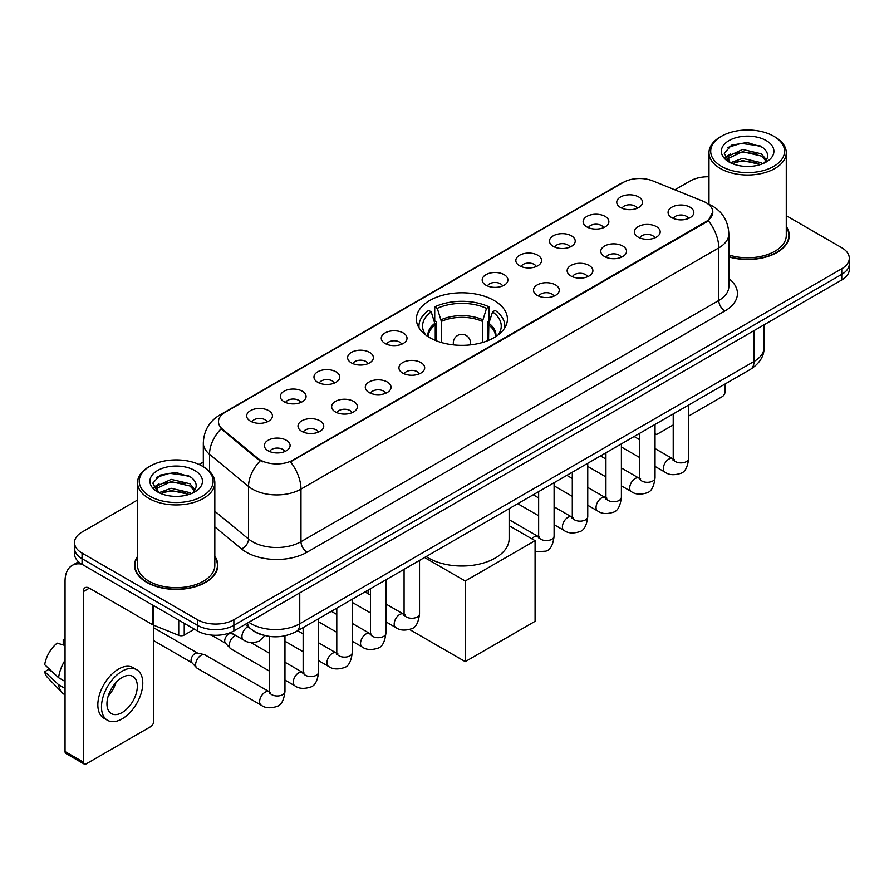 <?xml version="1.0" encoding="UTF-8"?>
<svg xmlns="http://www.w3.org/2000/svg" width="894" height="894" viewBox="0 0 894 894"><rect width="100%" height="100%" fill="white"/><g stroke="black" fill="none" stroke-linecap="round" stroke-linejoin="round"><path stroke-width="1.34" d="M494.091 300.485A45.516 26.284 0 0 0 444.486 294.785A45.516 26.284 0 0 0 416.392 319.057A45.516 26.284 0 0 0 429.723 337.641A45.516 26.284 0 0 0 479.318 343.341A45.516 26.284 0 0 0 507.423 319.057A45.516 26.284 0 0 0 494.091 300.485M586.877 226.92A12.885 7.443 180 0 1 584.33 224.819A12.885 7.443 180 0 1 588.587 215.577A12.885 7.443 180 0 1 605.104 216.404A12.885 7.443 180 0 1 607.652 224.819A12.885 7.443 180 0 1 586.877 226.92M603.528 227.691A7.733 4.459 0 0 0 601.461 225.523A7.733 4.459 0 0 0 593.839 224.394A7.733 4.459 0 0 0 588.453 227.691M553.241 246.342A12.885 7.443 180 0 1 550.682 244.241A12.885 7.443 180 0 1 554.951 234.999A12.885 7.443 180 0 1 571.456 235.826A12.885 7.443 180 0 1 574.015 244.241A12.885 7.443 180 0 1 553.241 246.342M569.891 247.124A7.733 4.459 0 0 0 567.813 244.945A7.733 4.459 0 0 0 560.203 243.816A7.733 4.459 0 0 0 554.805 247.124M519.593 265.775A12.885 7.443 180 0 1 517.045 263.663A12.885 7.443 180 0 1 521.303 254.421A12.885 7.443 180 0 1 537.819 255.248A12.885 7.443 180 0 1 540.367 263.663A12.885 7.443 180 0 1 519.593 265.775M536.244 266.546A7.733 4.459 0 0 0 534.165 264.367A7.733 4.459 0 0 0 526.555 263.238A7.733 4.459 0 0 0 521.168 266.546M485.956 285.197A12.885 7.443 180 0 1 483.397 283.085A12.885 7.443 180 0 1 487.666 273.843A12.885 7.443 180 0 1 504.171 274.681A12.885 7.443 180 0 1 506.73 283.085A12.885 7.443 180 0 1 485.956 285.197M502.607 285.968A7.733 4.459 0 0 0 500.528 283.789A7.733 4.459 0 0 0 492.918 282.66A7.733 4.459 0 0 0 487.521 285.968M385.023 343.464A12.885 7.443 180 0 1 382.464 341.363A12.885 7.443 180 0 1 386.733 332.121A12.885 7.443 180 0 1 403.239 332.948A12.885 7.443 180 0 1 405.798 341.363A12.885 7.443 180 0 1 385.023 343.464M401.674 344.235A7.733 4.459 0 0 0 399.596 342.067A7.733 4.459 0 0 0 391.985 340.927A7.733 4.459 0 0 0 386.588 344.235M351.387 362.886A12.885 7.443 180 0 1 348.828 360.785A12.885 7.443 180 0 1 353.096 351.543A12.885 7.443 180 0 1 369.602 352.37A12.885 7.443 180 0 1 372.161 360.785A12.885 7.443 180 0 1 351.387 362.886M368.026 363.657A7.733 4.459 0 0 0 365.959 361.489A7.733 4.459 0 0 0 358.338 360.36A7.733 4.459 0 0 0 352.951 363.657M317.739 382.308A12.885 7.443 180 0 1 315.18 380.207A12.885 7.443 180 0 1 319.449 370.965A12.885 7.443 180 0 1 335.954 371.792A12.885 7.443 180 0 1 338.513 380.207A12.885 7.443 180 0 1 317.739 382.308M334.39 383.079A7.733 4.459 0 0 0 332.311 380.911A7.733 4.459 0 0 0 324.701 379.782A7.733 4.459 0 0 0 319.303 383.079M284.091 401.73A12.885 7.443 180 0 1 281.543 399.629A12.885 7.443 180 0 1 285.812 390.387A12.885 7.443 180 0 1 302.317 391.214A12.885 7.443 180 0 1 304.865 399.629A12.885 7.443 180 0 1 284.091 401.73M300.742 402.512A7.733 4.459 0 0 0 298.674 400.333A7.733 4.459 0 0 0 291.053 399.205A7.733 4.459 0 0 0 285.667 402.512M250.454 421.163A12.885 7.443 180 0 1 247.895 419.051A12.885 7.443 180 0 1 252.164 409.81A12.885 7.443 180 0 1 268.669 410.637A12.885 7.443 180 0 1 271.228 419.051A12.885 7.443 180 0 1 250.454 421.163M267.105 421.934A7.733 4.459 0 0 0 265.026 419.755A7.733 4.459 0 0 0 257.416 418.627A7.733 4.459 0 0 0 252.019 421.934M620.525 207.497A12.885 7.443 180 0 1 617.966 205.397A12.885 7.443 180 0 1 622.235 196.155A12.885 7.443 180 0 1 638.741 196.982A12.885 7.443 180 0 1 641.3 205.397A12.885 7.443 180 0 1 620.525 207.497M637.176 208.268A7.733 4.459 0 0 0 635.098 206.101A7.733 4.459 0 0 0 627.487 204.972A7.733 4.459 0 0 0 622.09 208.268M638.193 237.122A12.885 7.443 180 0 1 635.645 235.021A12.885 7.443 180 0 1 639.903 225.78A12.885 7.443 180 0 1 656.419 226.607A12.885 7.443 180 0 1 658.967 235.021A12.885 7.443 180 0 1 638.193 237.122M654.844 237.893A7.733 4.459 0 0 0 652.765 235.725A7.733 4.459 0 0 0 645.155 234.597A7.733 4.459 0 0 0 639.769 237.893M604.556 256.544A12.885 7.443 180 0 1 601.997 254.444A12.885 7.443 180 0 1 606.266 245.202A12.885 7.443 180 0 1 622.772 246.029A12.885 7.443 180 0 1 625.331 254.444A12.885 7.443 180 0 1 604.556 256.544M621.207 257.327A7.733 4.459 0 0 0 619.129 255.148A7.733 4.459 0 0 0 611.518 254.019A7.733 4.459 0 0 0 606.121 257.327M570.908 275.978A12.885 7.443 180 0 1 568.349 273.866A12.885 7.443 180 0 1 572.618 264.624A12.885 7.443 180 0 1 589.124 265.451A12.885 7.443 180 0 1 591.683 273.866A12.885 7.443 180 0 1 570.908 275.978M587.559 276.749A7.733 4.459 0 0 0 585.481 274.57A7.733 4.459 0 0 0 577.87 273.441A7.733 4.459 0 0 0 572.484 276.749M537.272 295.4A12.885 7.443 180 0 1 534.713 293.288A12.885 7.443 180 0 1 538.981 284.046A12.885 7.443 180 0 1 555.487 284.884A12.885 7.443 180 0 1 558.046 293.288A12.885 7.443 180 0 1 537.272 295.4M553.911 296.171A7.733 4.459 0 0 0 551.844 293.992A7.733 4.459 0 0 0 544.222 292.863A7.733 4.459 0 0 0 538.836 296.171M402.691 373.089A12.885 7.443 180 0 1 400.143 370.988A12.885 7.443 180 0 1 404.412 361.746A12.885 7.443 180 0 1 420.918 362.573A12.885 7.443 180 0 1 423.465 370.988A12.885 7.443 180 0 1 402.691 373.089M419.342 373.86A7.733 4.459 0 0 0 417.274 371.692A7.733 4.459 0 0 0 409.653 370.563A7.733 4.459 0 0 0 404.267 373.86M369.054 392.511A12.885 7.443 180 0 1 366.495 390.41A12.885 7.443 180 0 1 370.764 381.168A12.885 7.443 180 0 1 387.27 381.995A12.885 7.443 180 0 1 389.829 390.41A12.885 7.443 180 0 1 369.054 392.511M385.705 393.282A7.733 4.459 0 0 0 383.627 391.114A7.733 4.459 0 0 0 376.016 389.985A7.733 4.459 0 0 0 370.619 393.282M335.406 411.933A12.885 7.443 180 0 1 332.859 409.832A12.885 7.443 180 0 1 337.116 400.59A12.885 7.443 180 0 1 353.633 401.417A12.885 7.443 180 0 1 356.181 409.832A12.885 7.443 180 0 1 335.406 411.933M352.057 412.704A7.733 4.459 0 0 0 349.99 410.536A7.733 4.459 0 0 0 342.368 409.407A7.733 4.459 0 0 0 336.982 412.704M301.77 431.366A12.885 7.443 180 0 1 299.211 429.254A12.885 7.443 180 0 1 303.479 420.012A12.885 7.443 180 0 1 319.985 420.839A12.885 7.443 180 0 1 322.544 429.254A12.885 7.443 180 0 1 301.77 431.366M318.42 432.137A7.733 4.459 0 0 0 316.342 429.958A7.733 4.459 0 0 0 308.732 428.829A7.733 4.459 0 0 0 303.334 432.137M268.122 450.788A12.885 7.443 180 0 1 265.563 448.676A12.885 7.443 180 0 1 269.832 439.435A12.885 7.443 180 0 1 286.337 440.273A12.885 7.443 180 0 1 288.896 448.676A12.885 7.443 180 0 1 268.122 450.788M284.773 451.559A7.733 4.459 0 0 0 282.694 449.38A7.733 4.459 0 0 0 275.084 448.252A7.733 4.459 0 0 0 269.697 451.559M671.841 217.7A12.885 7.443 180 0 1 669.282 215.599A12.885 7.443 180 0 1 673.551 206.358A12.885 7.443 180 0 1 690.056 207.184A12.885 7.443 180 0 1 692.615 215.599A12.885 7.443 180 0 1 671.841 217.7M688.492 218.471A7.733 4.459 0 0 0 686.413 216.303A7.733 4.459 0 0 0 678.803 215.175A7.733 4.459 0 0 0 673.405 218.471M702.93 201.161A23.188 13.388 180 0 1 706.025 202.659A23.188 13.388 180 0 1 712.82 212.124A23.188 13.388 180 0 1 706.025 221.589L293.087 460.008A23.188 13.388 180 0 1 257.695 458.22L222.684 429.343A23.188 13.388 180 0 1 218.482 421.666A23.188 13.388 180 0 1 225.277 412.201L623.23 182.443A23.188 13.388 180 0 1 652.933 180.946L702.93 201.161M262.881 635.042A25.77 14.874 180 0 1 252.477 630.169M137.542 556.392A41.649 24.049 0 0 0 134.536 565.366A41.649 24.049 0 0 0 146.728 582.374A41.649 24.049 0 0 0 192.121 587.581A41.649 24.049 0 0 0 217.834 565.366A41.649 24.049 0 0 0 214.828 556.392M134.96 567.534A41.649 24.049 0 0 0 134.815 568.171M712.82 212.124L708.271 220.65L706.025 222.282L290.472 461.874A30.061 17.355 60 0 1 300.976 489.107A34.352 19.836 180 0 1 252.399 489.107A34.352 19.836 180 0 1 248.543 486.459L209.531 454.286A34.352 19.836 180 0 1 203.318 442.91L203.318 466.735M137.542 500.025L82.058 532.053A25.77 14.874 0 0 0 74.515 542.58L74.515 553.799A25.77 14.874 0 0 0 82.058 564.315L197.44 630.929L197.44 625.319A25.77 14.874 0 0 0 233.87 625.319L841.757 274.357A25.77 14.874 0 0 0 849.3 263.842A25.77 14.874 0 0 1 841.757 274.357L233.87 625.319A25.77 14.874 0 0 1 197.44 625.319L82.058 558.705L197.44 625.319L197.44 619.71A25.77 14.874 0 0 0 233.87 619.71L841.757 268.748A25.77 14.874 0 0 0 849.3 258.232A25.77 14.874 0 0 0 841.757 247.716L786.273 215.689M74.515 548.19A25.77 14.874 0 0 0 82.058 558.705A25.77 14.874 0 0 1 74.515 548.19M262.903 461.874L257.695 459.237L221.12 428.785A30.061 20.104 129.5 0 0 209.531 454.286L209.531 471.339M728.845 256.913A41.649 24.049 0 0 0 789.279 235.446A41.649 24.049 0 0 0 786.273 226.473M708.976 176.755A25.77 14.874 0 0 0 689.933 181.102L674.847 189.807M203.318 462.042L199.083 464.489M74.515 542.58A25.77 14.874 0 0 0 82.058 553.095L197.44 619.71M217.555 568.171A41.649 24.049 0 0 0 217.41 567.534M789 238.251A41.649 24.049 0 0 0 788.854 237.614M197.44 630.929A25.77 14.874 0 0 0 233.87 630.929L841.757 279.967A25.77 14.874 0 0 0 849.3 269.452L849.3 258.232M655.034 433.523A4.291 2.481 120 0 0 655.604 434.104A4.291 2.481 120 0 0 657.749 433.892L673.216 424.963M688.682 416.034L722.117 396.724A4.291 2.481 120 0 0 725.157 391.471L725.157 383.951M721.514 166.373A36.933 21.322 0 0 0 773.735 166.373A36.933 21.322 0 0 0 773.735 136.223L774.953 136.927A38.643 22.316 0 0 1 786.273 152.695A38.643 22.316 0 0 1 762.414 173.313A38.643 22.316 0 0 1 720.296 168.474A38.643 22.316 0 0 1 708.976 152.695A38.643 22.316 0 0 1 720.296 136.927L721.514 136.223A36.933 21.322 0 0 0 721.514 166.373M728.845 254.946A38.643 22.316 0 0 0 786.273 235.446L786.273 152.695M728.845 256.634A41.225 23.803 0 0 0 788.854 235.446A41.225 23.803 0 0 0 786.273 227.165M730.443 162.775L742.601 158.361L761.353 162.742L762.683 163.736M732.287 163.613L742.601 160.585L760.604 164.496M730.107 162.607L728.219 158.439L728.878 155.891L742.601 149.454L761.353 153.835L766.504 159.925M728.275 161.378L728.219 158.439M728.342 159.545L728.878 158.126L742.601 151.678L761.353 156.07L765.912 160.853M763.498 163.39A19.411 11.209 0 0 0 764.325 162.652C769.276 157.255 768.628 152.125 762.37 147.253L747.183 142.481L731.527 145.197L724.252 153.265L728.968 161.903M766.214 140.57A26.284 15.176 0 0 0 729.102 140.537A26.284 15.176 0 0 0 728.934 161.959A26.284 15.176 0 0 0 729.046 162.026A26.284 15.176 0 0 0 766.326 161.959A26.284 15.176 0 0 0 766.214 140.57M765.979 162.16L767.868 160.864M774.953 136.927L773.735 136.223A36.933 21.322 0 0 0 721.514 136.223M727.928 147.421L741.07 143.375L760.202 145.934M725.392 158.26L728.979 155.712M734.902 153.41L741.07 152.282L756.548 153.612M734.902 162.306L741.07 161.188L756.548 162.518M724.989 157.545L730.465 153.857M435.255 340.368L435.255 324.902L431.221 311.861A39.336 22.708 0 0 0 424.773 333.563A39.336 22.708 0 0 0 425.767 335.038M436.261 340.77L436.261 321.784L434.73 320.901L434.73 306.877A42.946 24.786 0 0 1 489.085 306.877L486.515 308.363A39.336 22.708 0 0 0 437.289 308.363L441.334 321.393L441.334 342.503M482.481 342.503L482.481 321.393L486.515 308.363M426.159 556.582A47.237 27.267 0 0 0 428.505 558.035A47.237 27.267 0 0 0 479.977 563.946A47.237 27.267 0 0 0 509.144 538.758L509.144 508.664M489.085 306.877L489.085 320.901L487.554 321.784L487.554 340.77M431.221 311.861L428.662 310.386A42.946 24.786 0 0 0 418.962 326.075A42.946 24.786 0 0 0 419.096 327.986M437.289 308.363L434.73 306.877M504.719 327.986A42.946 24.786 0 0 0 504.842 326.075A42.946 24.786 0 0 0 495.153 310.386L492.583 311.861L488.839 323.248L488.549 340.368M498.047 335.038A39.336 22.708 0 0 0 499.042 333.563A39.336 22.708 0 0 0 492.583 311.861M465.249 661.638L465.249 580.999L535.081 540.68L535.081 621.319L465.249 661.638L409.586 629.51M368.082 593.672L368.082 590.107M465.249 580.999L424.549 557.51M509.144 525.706L535.081 540.68M269.507 671.159L230.864 648.843A7.733 4.459 -60 0 1 230.239 648.34A7.733 4.459 -60 0 1 229.255 645.3A7.733 4.459 -60 0 1 234.72 635.835A7.733 4.459 -60 0 1 235.636 635.399M230.239 648.34L225.411 643.121A5.587 3.218 -60 0 1 224.707 640.92A5.587 3.218 -60 0 1 228.652 634.081A5.587 3.218 -60 0 1 230.909 633.6L233.546 634.192M284.962 635.824L284.962 691.509C283.901 700.494 281.118 705.5 276.626 706.551C270.245 708.529 265.105 708.082 261.227 705.221L197.216 668.265A7.733 4.459 -60 0 1 196.591 667.762A7.733 4.459 -60 0 1 195.618 664.734A7.733 4.459 -60 0 1 201.083 655.257A7.733 4.459 -60 0 1 204.201 654.587A7.733 4.459 -60 0 1 204.95 654.877L270.524 692.448M196.591 667.762L191.763 662.543A5.587 3.218 -60 0 1 191.059 660.342A5.587 3.218 -60 0 1 195.004 653.514A5.587 3.218 -60 0 1 197.261 653.022L204.201 654.587M184.231 623.297L184.231 635.053L194.4 629.175M81.767 564.148A34.352 19.836 -120 0 0 72.168 565.421A34.352 19.836 -120 0 0 65.05 581.145L65.05 751.541L83.276 762.057L83.276 591.66A8.594 4.962 60 0 1 85.053 587.727A8.594 4.962 60 0 1 89.344 588.151L152.84 624.817L152.84 605.182M83.276 762.057A4.291 2.481 120 0 0 84.159 764.024L65.944 753.508A4.291 2.481 -60 0 1 65.05 751.541M84.159 764.024A4.291 2.481 120 0 0 86.305 763.811L150.673 726.643A4.291 2.481 120 0 0 153.712 721.391L153.712 625.208M184.231 635.053A4.291 2.481 180 0 1 178.733 635.321L153.41 625.096A4.291 2.481 180 0 1 152.84 624.817M122.132 712.552A21.467 12.393 120 0 0 136.167 693.632A21.467 12.393 120 0 0 132.871 676.423A21.467 12.393 120 0 0 122.132 677.484A21.467 12.393 120 0 0 108.107 696.415A21.467 12.393 120 0 0 111.404 713.613A21.467 12.393 120 0 0 122.132 712.552M108.263 695.912A21.467 12.393 120 0 0 115.974 682.558M65.05 640.171L63.228 639.612L63.228 643.926L65.05 644.976M136.737 669.729L133.094 667.628A29.2 16.863 120 0 0 118.489 669.081A29.2 16.863 120 0 0 99.413 694.806A29.2 16.863 120 0 0 103.894 718.206L107.537 720.307A29.2 16.863 120 0 0 122.132 718.865A29.2 16.863 120 0 0 141.207 693.129A29.2 16.863 120 0 0 136.737 669.729A29.2 16.863 120 0 0 122.132 671.182A29.2 16.863 120 0 0 103.056 696.907A29.2 16.863 120 0 0 107.537 720.307M65.05 660.241A28.34 16.36 120 0 0 58.602 677.708L44.7 664.7A22.328 12.896 120 0 1 57.16 643.121L65.05 645.513M65.05 681.429L58.602 677.708M52.221 671.74L48.432 669.55L44.7 671.707L58.602 684.715L65.05 688.447M58.602 684.715A28.34 16.36 120 0 0 62.099 692.638A28.34 16.36 120 0 0 64.245 694.325L65.05 694.783M65.05 639.109A22.328 12.896 120 0 0 63.228 639.612M44.7 671.707A22.328 12.896 120 0 0 47.337 677.272L62.099 692.638M150.069 496.293A36.933 21.322 0 0 0 202.301 496.293A36.933 21.322 0 0 0 202.301 466.143L203.508 466.847A38.643 22.316 0 0 1 214.828 482.615A38.643 22.316 0 0 1 190.97 503.233A38.643 22.316 0 0 1 148.851 498.394A38.643 22.316 0 0 1 137.542 482.615A38.643 22.316 0 0 1 148.851 466.847L150.069 466.143A36.933 21.322 0 0 0 150.069 496.293M137.542 482.615L137.542 565.366A38.643 22.316 0 0 0 148.851 581.145A38.643 22.316 0 0 0 190.97 585.983A38.643 22.316 0 0 0 214.828 565.366L214.828 482.615M137.542 557.085A41.225 23.803 0 0 0 134.96 565.366A41.225 23.803 0 0 0 147.029 582.195A41.225 23.803 0 0 0 191.964 587.358A41.225 23.803 0 0 0 217.41 565.366A41.225 23.803 0 0 0 214.828 557.085M158.998 492.695L171.156 488.28L189.908 492.661L191.238 493.656M160.842 493.533L171.156 490.504L189.159 494.416M158.663 492.527L156.774 488.359L157.433 485.811L171.156 479.374L189.908 483.755L195.06 489.845M156.83 491.298L156.774 488.359M156.897 489.465L157.433 488.046L171.156 481.598L189.908 485.99L194.467 490.772M192.065 493.309A19.411 11.209 0 0 0 192.88 492.572C197.831 487.174 197.183 482.045 190.925 477.172L175.738 472.401L160.082 475.127L152.807 483.185L157.523 491.823M194.769 470.49A26.284 15.176 0 0 0 157.657 470.456A26.284 15.176 0 0 0 157.489 491.879A26.284 15.176 0 0 0 157.601 491.946A26.284 15.176 0 0 0 194.881 491.879A26.284 15.176 0 0 0 194.769 470.49M194.534 492.08L196.423 490.784M203.508 466.847L202.301 466.143A36.933 21.322 0 0 0 150.069 466.143M156.484 477.34L169.637 473.295L188.757 475.854M153.947 488.18L157.534 485.632M163.457 483.33L169.637 482.201L185.103 483.531M163.457 492.225L169.637 491.108L185.103 492.438M153.544 487.465L159.02 483.788M222.684 429.343L222.684 430.36M257.695 458.22L257.695 459.237M293.087 460.008L293.087 460.701M706.025 221.589L706.025 222.282M728.845 278.593A42.946 24.786 180 0 1 724.855 311L307.055 552.213A8.594 4.962 60 0 1 300.976 541.697L718.776 300.485A34.352 19.836 0 0 0 728.845 286.46L728.845 233.87A34.352 19.836 180 0 1 718.776 247.895A30.061 17.355 -120 0 0 708.271 220.65M307.055 552.213A42.946 24.786 180 0 1 246.319 552.213A42.946 24.786 180 0 1 241.514 548.905L214.828 526.901M260.255 460.823A30.061 20.104 129.5 0 0 248.543 486.459L248.543 539.048A34.352 19.836 0 0 0 252.399 541.697A34.352 19.836 0 0 0 300.976 541.697L300.976 489.107L718.776 247.895L718.776 300.485A8.594 4.962 60 0 0 724.855 311M728.845 233.87C728.264 221.511 722.833 212.247 712.552 206.078L708.216 203.966A30.061 14.08 112 0 0 707.813 203.821M222.718 413.956A30.061 17.355 -120 0 0 219.611 415.129C209.33 421.297 203.899 430.562 203.318 442.91M219.611 415.129L620.704 183.561A30.061 17.355 60 0 1 622.984 182.588M233.87 619.71L233.87 630.929M841.757 268.748L841.757 279.967M82.058 553.095L82.058 564.315M214.828 511.245L248.543 539.048A8.594 5.744 -50.5 0 1 241.514 548.905M248.878 622.269A34.352 19.836 0 0 0 251.18 623.744A34.352 19.836 0 0 0 299.758 623.744L754 361.489A34.352 19.836 0 0 0 764.068 347.464C764.314 355.991 759.777 363.288 750.446 369.356L296.205 631.6A17.176 9.912 60 0 0 299.758 623.744L299.758 592.89M754 330.635L754 361.489A17.176 9.912 60 0 1 750.446 369.356M247.482 623.073A17.176 11.488 129.5 0 0 250.476 628.661L245.258 624.358M435.255 324.902A33.67 19.433 0 0 0 428.237 336.747M482.481 321.393A33.67 19.433 0 0 0 441.334 321.393M434.976 323.248A34.073 19.668 0 0 0 427.902 336.535M482.771 319.75A34.073 19.668 0 0 0 441.044 319.75M495.902 336.535A34.073 19.668 0 0 0 488.839 323.248M495.567 336.747A33.67 19.433 0 0 0 488.549 324.902M454.085 344.95A8.594 4.962 180 0 1 453.314 342.905L453.314 344.872M470.49 344.872L470.49 342.905A8.594 4.962 180 0 1 469.73 344.95M688.682 405.016L688.682 458.432A7.733 4.459 180 0 1 686.056 461.785A7.733 4.459 180 0 1 675.484 461.583A7.733 4.459 180 0 1 673.216 458.432L672.97 460.097L673.663 459.527M688.682 458.432C687.62 467.406 684.838 472.423 680.334 473.474C673.953 475.452 668.824 475.005 664.935 472.133A7.733 4.459 -60 0 1 663.75 465.942A7.733 4.459 -60 0 1 668.801 459.136A7.733 4.459 -60 0 1 669.148 458.946A7.733 4.459 -60 0 1 672.668 458.745L674.232 459.371M655.034 424.438L655.034 477.854A7.733 4.459 180 0 1 652.419 481.207A7.733 4.459 180 0 1 641.836 481.006A7.733 4.459 180 0 1 639.579 477.854L639.333 479.519L640.015 478.949M655.034 477.854C653.972 486.828 651.201 491.845 646.697 492.896C640.316 494.874 635.176 494.427 631.298 491.566A7.733 4.459 -60 0 1 630.114 485.364A7.733 4.459 -60 0 1 635.165 478.558A7.733 4.459 -60 0 1 635.5 478.368A7.733 4.459 -60 0 1 639.02 478.178L640.596 478.793M621.397 443.86L621.397 497.276A7.733 4.459 180 0 1 618.771 500.629A7.733 4.459 180 0 1 608.199 500.439A7.733 4.459 180 0 1 605.931 497.276L605.685 498.953L606.378 498.371M621.397 497.276C620.335 506.25 617.553 511.267 613.049 512.318C606.668 514.296 601.539 513.849 597.65 510.988A7.733 4.459 -60 0 1 596.466 504.797A7.733 4.459 -60 0 1 601.517 497.98A7.733 4.459 -60 0 1 601.863 497.79A7.733 4.459 -60 0 1 605.383 497.6L606.948 498.215M587.749 463.282L587.749 516.698A7.733 4.459 180 0 1 585.134 520.051A7.733 4.459 180 0 1 574.551 519.861A7.733 4.459 180 0 1 572.294 516.698L572.037 518.375L572.73 517.805M587.749 516.698C586.688 525.683 583.905 530.69 579.413 531.74C573.02 533.718 567.891 533.271 564.013 530.41A7.733 4.459 -60 0 1 562.829 524.219A7.733 4.459 -60 0 1 567.869 517.402A7.733 4.459 -60 0 1 568.215 517.224A7.733 4.459 -60 0 1 571.735 517.023L573.311 517.637M554.101 482.704L554.101 536.121A7.733 4.459 180 0 1 551.486 539.473A7.733 4.459 180 0 1 540.915 539.283A7.733 4.459 180 0 1 538.646 536.121L538.4 537.797L539.093 537.227M531.863 538.825A7.733 4.459 -60 0 1 534.232 536.825A7.733 4.459 -60 0 1 534.578 536.646A7.733 4.459 -60 0 1 538.099 536.445L539.663 537.059M419.532 560.404L419.532 613.82A7.733 4.459 180 0 1 416.917 617.173A7.733 4.459 180 0 1 406.334 616.972A7.733 4.459 180 0 1 404.077 613.82L403.831 615.485L404.524 614.916M419.532 613.82C418.47 622.794 415.699 627.811 411.195 628.862C404.814 630.84 399.674 630.393 395.796 627.521A7.733 4.459 -60 0 1 394.612 621.33A7.733 4.459 -60 0 1 399.663 614.524A7.733 4.459 -60 0 1 399.998 614.334A7.733 4.459 -60 0 1 403.529 614.133L405.094 614.759M385.895 579.826L385.895 633.243A7.733 4.459 180 0 1 383.269 636.595A7.733 4.459 180 0 1 372.697 636.394A7.733 4.459 180 0 1 370.429 633.243L370.183 634.908L370.876 634.338M385.895 633.243C384.833 642.216 382.051 647.234 377.547 648.284C371.166 650.262 366.037 649.815 362.148 646.954A7.733 4.459 -60 0 1 360.964 640.752A7.733 4.459 -60 0 1 366.015 633.947A7.733 4.459 -60 0 1 366.361 633.757A7.733 4.459 -60 0 1 369.881 633.567L371.446 634.181M352.247 599.248L352.247 652.665A7.733 4.459 180 0 1 349.632 656.017A7.733 4.459 180 0 1 339.049 655.827A7.733 4.459 180 0 1 336.792 652.665L336.546 654.341L337.228 653.76M352.247 652.665C351.186 661.638 348.414 666.656 343.911 667.706C337.53 669.684 332.389 669.237 328.511 666.376A7.733 4.459 -60 0 1 327.327 660.174A7.733 4.459 -60 0 1 332.378 653.369A7.733 4.459 -60 0 1 332.713 653.179A7.733 4.459 -60 0 1 336.233 652.989L337.809 653.603M318.61 618.67L318.61 672.087A7.733 4.459 180 0 1 315.984 675.439A7.733 4.459 180 0 1 305.413 675.249A7.733 4.459 180 0 1 303.144 672.087L302.898 673.763L303.591 673.193M318.61 672.087C317.549 681.072 314.766 686.078 310.263 687.128C303.882 689.106 298.752 688.659 294.864 685.799A7.733 4.459 -60 0 1 293.679 679.608A7.733 4.459 -60 0 1 298.73 672.791A7.733 4.459 -60 0 1 299.077 672.612A7.733 4.459 -60 0 1 302.597 672.411L304.161 673.026M284.962 691.509A7.733 4.459 180 0 1 282.348 694.861A7.733 4.459 180 0 1 271.765 694.672A7.733 4.459 180 0 1 269.507 691.509L269.262 693.185L269.943 692.615M261.227 705.221A7.733 4.459 -60 0 1 260.042 699.03A7.733 4.459 -60 0 1 265.093 692.213A7.733 4.459 -60 0 1 265.429 692.034A7.733 4.459 -60 0 1 268.949 691.833M230.63 632.516L243.548 639.97A7.733 4.459 -60 0 1 242.363 633.779A7.733 4.459 -60 0 1 247.415 626.962A7.733 4.459 -60 0 1 247.761 626.783A7.733 4.459 -60 0 1 248.04 626.649M83.276 591.66L89.344 588.151M153.41 605.506L153.41 625.096M178.733 635.321L178.733 620.123M620.704 183.561L626.213 180.99M296.205 631.6C282.381 638.551 268.558 638.551 254.734 631.6L250.476 628.661M764.068 347.464L764.068 324.824M655.604 434.104L655.034 433.78M788.854 238.888L788.854 235.446M708.976 204.29L708.976 152.695M418.962 327.774L418.962 326.075M504.842 327.774L504.842 326.075M470.49 342.905A8.594 8.594 0 0 0 457.616 335.462A8.594 8.594 0 0 0 453.314 342.905M664.935 472.133L655.034 466.422M639.579 457.493L621.397 447M673.216 413.933L673.216 458.432M672.668 458.745L655.034 448.576M639.579 439.647L634.137 436.507M631.298 491.566L621.397 485.844M605.931 476.915L587.749 466.422M639.579 433.366L639.579 477.854M639.02 478.178L621.397 467.998M605.931 459.069L600.489 455.929M597.65 510.988L587.749 505.266M572.294 496.338L554.101 485.844M605.931 452.789L605.931 497.276M605.383 497.6L587.749 487.42M572.294 478.491L566.852 475.351M564.013 530.41L554.101 524.689M538.646 515.771L517.749 503.702M572.294 472.211L572.294 516.698M571.735 517.023L554.101 506.842M538.646 497.913L533.204 494.773M554.101 536.121C553.051 545.105 550.268 550.112 545.765 551.162L535.081 551.855M538.646 491.633L538.646 536.121M538.099 536.445L509.144 519.727M395.796 627.521L385.895 621.811M370.429 612.882L352.247 602.388M404.077 569.322L404.077 613.82M403.529 614.133L385.895 603.964M370.429 595.035L364.987 591.895M362.148 646.954L352.247 641.233M336.792 632.304L318.61 621.811M370.429 588.755L370.429 633.243M369.881 633.567L352.247 623.386M336.792 614.457L331.35 611.317M328.511 666.376L318.61 660.655M303.144 651.726L284.962 641.233M336.792 608.177L336.792 652.665M336.233 652.989L318.61 642.808M303.144 633.88L297.702 630.739M294.864 685.799L284.962 680.077M211.297 635.075L225.612 643.334M303.144 627.599L303.144 672.087M302.597 672.411L284.962 662.231M269.507 653.302L250.845 642.54M229.78 632.851L231.2 633.667M153.712 640.674L191.964 662.756M269.507 636.427L269.507 691.509M153.712 627.778L197.552 653.089M243.548 639.97C247.359 642.831 252.488 643.267 258.947 641.311L265.004 635.612M72.168 565.421L78.504 561.756M217.41 568.808L217.41 565.366M134.96 568.808L134.96 565.366"/></g></svg>
